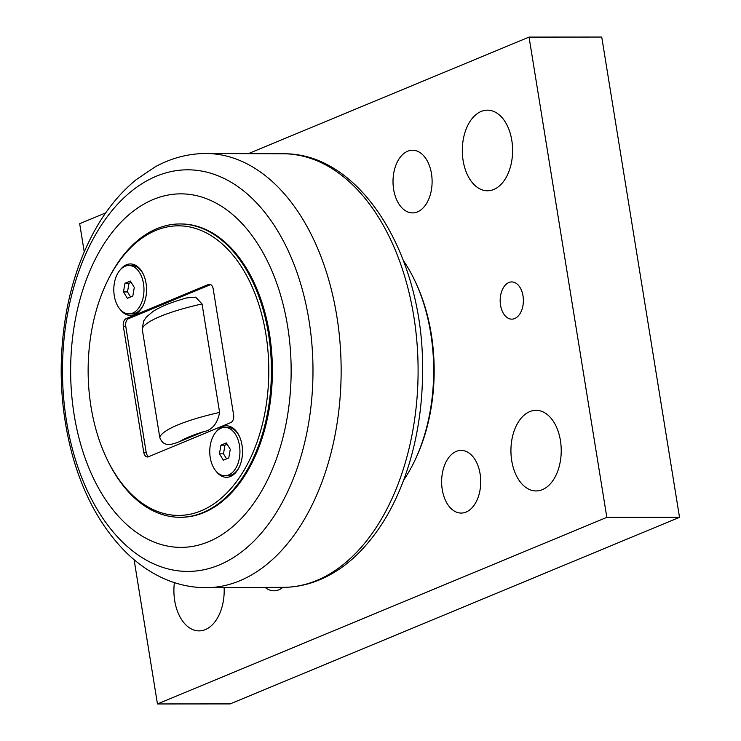 <?xml version="1.0" encoding="UTF-8"?>
<svg xmlns="http://www.w3.org/2000/svg" width="741" height="741" viewBox="0 0 741 741"><rect width="100%" height="100%" fill="white"/><g stroke="black" fill="none" stroke-linecap="round" stroke-linejoin="round"><path stroke-width="1.11" d="M227.163 444.267L224.968 445.174L223.476 453.807L226.579 458.855M220.938 445.184L226.348 442.933L230.266 449.315L228.774 457.947L223.374 460.189L219.456 453.807L220.938 445.184L224.968 445.174M219.456 453.807L223.476 453.807M221.068 428.15A24.184 15.089 90 0 1 224.847 427.381A24.184 15.089 90 0 1 239.825 448.5A24.184 15.089 90 0 1 228.654 474.972A24.184 15.089 90 0 1 224.875 475.75A24.184 15.089 90 0 1 209.888 454.622A24.184 15.089 90 0 1 221.068 428.15M224.847 427.381L227.654 427.372A24.184 15.089 90 0 1 239.482 436.532M239.5 466.58A24.184 15.089 90 0 1 231.461 474.972A24.184 15.089 90 0 1 227.682 475.75L224.875 475.75M131.194 282.386L128.99 283.294L127.508 291.926L130.611 296.974M124.97 283.303L130.37 281.052L134.288 287.434L132.806 296.067L127.396 298.308L123.478 291.926L124.97 283.303L128.99 283.294M123.478 291.926L127.508 291.926M125.09 266.269A24.184 15.089 90 0 1 128.869 265.5A24.184 15.089 90 0 1 143.856 286.619A24.184 15.089 90 0 1 132.676 313.091A24.184 15.089 90 0 1 128.897 313.869A24.184 15.089 90 0 1 113.919 292.741A24.184 15.089 90 0 1 125.09 266.269M128.869 265.5L131.685 265.491A24.184 15.089 90 0 1 143.513 274.652M143.532 304.69A24.184 15.089 90 0 1 135.492 313.091A24.184 15.089 90 0 1 131.713 313.869L128.897 313.869M186.723 297.919L195.689 297.15L202.043 303.949L219.614 412.441C217.372 423.769 212.019 430.188 203.562 431.688L179.618 441.627C173.301 443.887 163.622 448.453 159.75 437.292L142.179 328.8L143.698 320.955L146.32 317.074L153.128 311.35C161.195 306.302 172.699 301.744 187.621 297.669M210.648 284.581L128.517 318.686L126.1 318.686L208.48 284.479A6.206 3.872 -90 0 1 209.453 284.285A6.206 3.872 -90 0 1 213.195 288.925L233.619 414.997A6.206 3.872 -90 0 1 230.849 422.555L148.459 456.762A6.206 3.872 -90 0 1 147.496 456.965A6.206 3.872 -90 0 1 143.745 452.316L123.33 326.244L125.748 326.244L146.172 452.316A6.206 3.872 -90 0 0 148.719 456.66M106.408 457.873L106.936 458.994A146.662 91.504 -90 0 0 180.017 517.283A146.662 91.504 -90 0 0 268.492 333.848A146.662 91.504 -90 0 0 179.841 223.958A146.662 91.504 -90 0 0 106.834 282.33L106.306 283.451A144.801 90.337 90 0 1 196.032 228.599A144.801 90.337 90 0 1 265.908 334.311A144.801 90.337 90 0 1 217.817 500.999A144.801 90.337 90 0 1 106.408 457.873A144.801 90.337 90 0 1 106.306 283.451M179.841 223.958L180.804 223.958A146.662 91.504 90 0 1 272.392 370.565A146.662 91.504 90 0 1 180.98 517.283L180.017 517.283M216.233 431.716A25.731 16.052 90 0 1 222.42 426.649A25.731 16.052 90 0 1 239.269 436.051A25.731 16.052 90 0 1 239.287 467.052A25.731 16.052 90 0 1 230.497 476.472A25.731 16.052 90 0 1 216.252 471.424M120.255 269.835A25.731 16.052 90 0 1 126.452 264.769A25.731 16.052 90 0 1 143.291 274.17A25.731 16.052 90 0 1 143.309 305.172A25.731 16.052 90 0 1 134.519 314.592A25.731 16.052 90 0 1 120.283 309.543M126.1 318.686A6.206 3.872 -90 0 0 123.33 326.244M128.517 318.686A6.206 3.872 -90 0 0 125.748 326.244M249.282 153.257L529.046 37.096L606.833 517.357L157.463 703.95L134.093 559.696M84.242 251.903L79.676 223.689L105.713 212.88M403.465 260.712A148.83 92.857 90 0 1 414.904 280.839L415.784 282.71A145.736 90.921 90 0 1 415.886 458.253L415.006 460.115A148.83 92.857 90 0 1 403.604 480.261M393.638 189.427A31.335 19.553 90 0 1 412.542 150.228A31.335 19.553 90 0 1 431.484 173.709A31.335 19.553 90 0 1 412.58 212.899A31.335 19.553 90 0 1 393.638 189.427M282.849 587.381A31.335 19.553 90 0 1 273.957 590.809A31.335 19.553 90 0 1 265.482 587.715M442.257 489.588A31.335 19.553 90 0 1 461.161 450.398A31.335 19.553 90 0 1 480.103 473.87A31.335 19.553 90 0 1 461.198 513.068A31.335 19.553 90 0 1 442.257 489.588M224.143 587.909A40.31 25.148 90 0 1 199.07 630.887A40.31 25.148 90 0 1 174.709 600.682A40.31 25.148 90 0 1 174.394 582.621M463.116 160.575A40.31 25.148 90 0 1 487.43 110.159A40.31 25.148 90 0 1 512.605 150.451A40.31 25.148 90 0 1 487.485 190.78A40.31 25.148 90 0 1 463.116 160.575M511.735 460.735A40.31 25.148 90 0 1 536.049 410.319A40.31 25.148 90 0 1 561.224 450.611A40.31 25.148 90 0 1 536.095 490.94A40.31 25.148 90 0 1 511.735 460.735M500.536 305.218A18.608 11.606 90 0 1 511.753 281.941A18.608 11.606 90 0 1 523.378 300.54A18.608 11.606 90 0 1 511.781 319.149A18.608 11.606 90 0 1 500.536 305.218M157.463 703.95L230.155 703.904L679.525 517.311L601.738 37.05L529.046 37.096M679.525 517.311L606.833 517.357M414.904 280.839A148.83 92.857 90 0 1 415.006 460.115M74.174 414.932A176.738 110.261 -90 0 0 208.61 541.717A176.738 110.261 -90 0 0 287.619 326.299A176.738 110.261 -90 0 0 153.183 199.524A176.738 110.261 -90 0 0 74.174 414.932M142.179 328.8A89.411 17.497 -9.2 0 1 202.043 303.949M219.614 412.441A89.411 17.497 170.8 0 0 159.75 437.292M179.618 441.627A77.008 15.07 -9.2 0 1 203.562 431.688M146.172 452.316L143.745 452.316M208.48 284.479L210.416 284.479M284.785 153.785A216.798 135.251 90 0 1 417.137 344.76A216.798 135.251 90 0 1 316.852 580.425A216.798 135.251 90 0 1 285.044 587.326C296.798 587.011 308.265 584.529 319.473 579.879C331.403 574.896 342.601 567.717 353.068 558.353C378.373 535.252 397.176 503.389 409.486 462.773C418.452 432.624 422.815 400.927 422.574 367.684C423.083 255.941 361.478 153.896 284.785 153.785L204.192 153.507C186.917 153.896 170.449 158.417 154.776 167.096L136.168 179.692C120.274 192.697 106.667 209.258 95.348 229.367C81.677 253.802 72.025 281.358 66.403 312.063C57.807 360.932 59.845 408.773 72.507 455.567C83.557 495.099 101.174 527.138 125.34 551.675C134.408 560.687 144.189 568.134 154.702 573.997C170.476 582.769 187.056 587.335 204.451 587.696A217.104 135.446 -90 0 0 239.741 580.777A217.104 135.446 -90 0 0 339.962 341.99A217.104 135.446 -90 0 0 204.145 153.507M66.486 420.962A200.783 125.266 90 0 1 156.258 176.247A200.783 125.266 90 0 1 308.978 320.269A200.783 125.266 90 0 1 219.216 564.985A200.783 125.266 90 0 1 66.486 420.962M285.044 587.326L204.451 587.696"/></g></svg>

